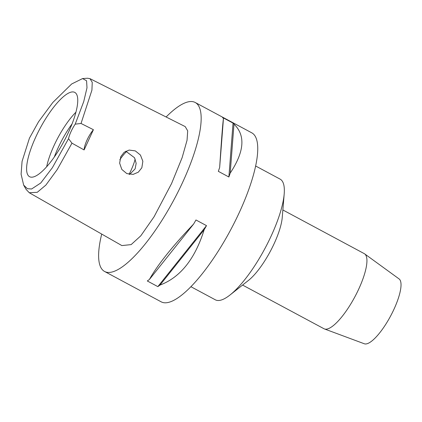 <?xml version="1.0" encoding="UTF-8"?>
<svg xmlns="http://www.w3.org/2000/svg" width="422" height="422" viewBox="0 0 422 422"><rect width="100%" height="100%" fill="white"/><g stroke="black" fill="none" stroke-linecap="round" stroke-linejoin="round"><path stroke-width="0.63" d="M75.211 124.147A15.218 4.32 -61.8 0 0 71.049 131.543A15.218 4.32 -61.8 0 0 68.528 138.674L52.375 167.708L40.749 183L31.597 188.993L27.414 188.697L23.648 185.094L21.1 174.186L22.071 161.383L29.434 138.184L38.539 121.768L52.787 102.504L71.666 83.978L82.575 78.566L86.579 80.792L86.995 87.781L83.746 101.544L75.211 124.147L81.029 123.467L93.41 129.696L84.099 149.937A15.218 4.32 118.2 0 1 86.995 140.099A15.218 4.32 118.2 0 1 93.41 129.696M35.696 137.187A47.834 13.583 -61.8 0 0 30.584 177.082A47.834 13.583 -61.8 0 0 68.654 131.928A47.834 13.583 -61.8 0 0 75.665 93.051A47.834 13.583 -61.8 0 0 35.696 137.187M68.528 138.674L71.967 143.169L84.099 149.937M82.575 78.566L87.502 78.234L89.965 78.656L92.249 82.337L91.917 90.155L81.029 123.467M71.967 143.169L57.181 169.628L45.877 185.084L37.257 192.311L29.266 192.743L26.095 189.378L23.648 185.094M120.792 156.631L119.637 163.166L121.821 169.444L126.8 173.584L133.152 174.392L138.31 172.181L141.834 167.777L142.858 161.283L140.42 155.038L135.335 150.902L129.143 150.068L124.216 152.237L120.792 156.631M29.266 192.738L121.868 245.578L131.136 244.612L140.774 235.845L154.067 216.776L171.58 183.523L182.146 157.612L187.052 140.236L187.695 130.857L185.195 126.589L89.965 78.656M166.115 116.984A95.878 27.23 118.2 0 1 195.222 102.499A95.878 27.23 118.2 0 1 182.926 181.713A95.878 27.23 118.2 0 1 104.572 271.467A95.878 27.23 118.2 0 1 101.707 234.073M104.572 271.467L161.146 301.82A95.878 27.23 -61.8 0 0 239.506 212.066A95.878 27.23 -61.8 0 0 251.802 132.851L195.222 102.499M157.844 286.622L147.299 280.968A95.878 27.23 -61.8 0 0 149.43 279.433C157.406 265.127 172.139 246.659 193.635 224.029A95.878 27.23 -61.8 0 0 195.961 219.978L206.506 225.638A95.878 27.23 118.2 0 1 204.179 229.684C195.043 258.95 180.31 277.418 159.975 285.087A95.878 27.23 118.2 0 1 157.844 286.622L206.506 225.638M228.877 176.997L218.332 171.337A95.878 27.23 -61.8 0 0 219.662 167.45C221.497 139.35 222.758 123.034 223.454 118.492A95.878 27.23 -61.8 0 0 222.505 117.453L233.049 123.108A95.878 27.23 118.2 0 1 233.994 124.152C245.667 135.32 244.401 151.64 230.201 173.104A95.878 27.23 118.2 0 1 228.877 176.997L233.049 123.108M190.892 286.691L215.336 299.81A68.485 19.449 -61.8 0 0 229.995 295.004A68.485 19.449 -61.8 0 0 271.304 235.698A68.485 19.449 -61.8 0 0 284.191 193.988A68.485 19.449 -61.8 0 0 280.087 179.113L255.642 165.999M284.191 193.988L282.239 217.515A42.611 12.101 118.2 0 1 274.226 243.468A42.611 12.101 118.2 0 1 248.521 280.366L229.995 295.004M242.576 285.061L324.006 328.754A42.611 12.101 -61.8 0 0 324.439 328.944A42.611 12.101 -61.8 0 0 358.832 288.859A42.611 12.101 -61.8 0 0 364.698 253.907A42.611 12.101 -61.8 0 0 364.297 253.654L282.867 209.966M324.439 328.944L364.313 343.766A36.814 10.455 -61.8 0 0 394.027 309.131A36.814 10.455 -61.8 0 0 399.096 278.931L364.698 253.907M129.085 174.307A27.393 7.781 -61.8 0 0 131.047 170.298A27.393 7.781 -61.8 0 0 135.182 159.115M126.658 151.398A27.393 7.781 -61.8 0 0 119.801 159.79M125.793 151.203L134.507 157.722L136.164 163.309L135.135 168.842L129.665 174.407M54.285 157.042A42.611 12.101 118.2 0 1 58.067 147.937A42.611 12.101 118.2 0 1 72.078 123.873M75.934 112.183A42.611 12.101 -61.8 0 0 53.953 145.727A42.611 12.101 -61.8 0 0 46.673 166.722M219.662 167.45L223.454 118.492M230.201 173.104L233.994 124.152M149.43 279.433L193.635 224.029M159.975 285.087L204.179 229.684"/></g></svg>
